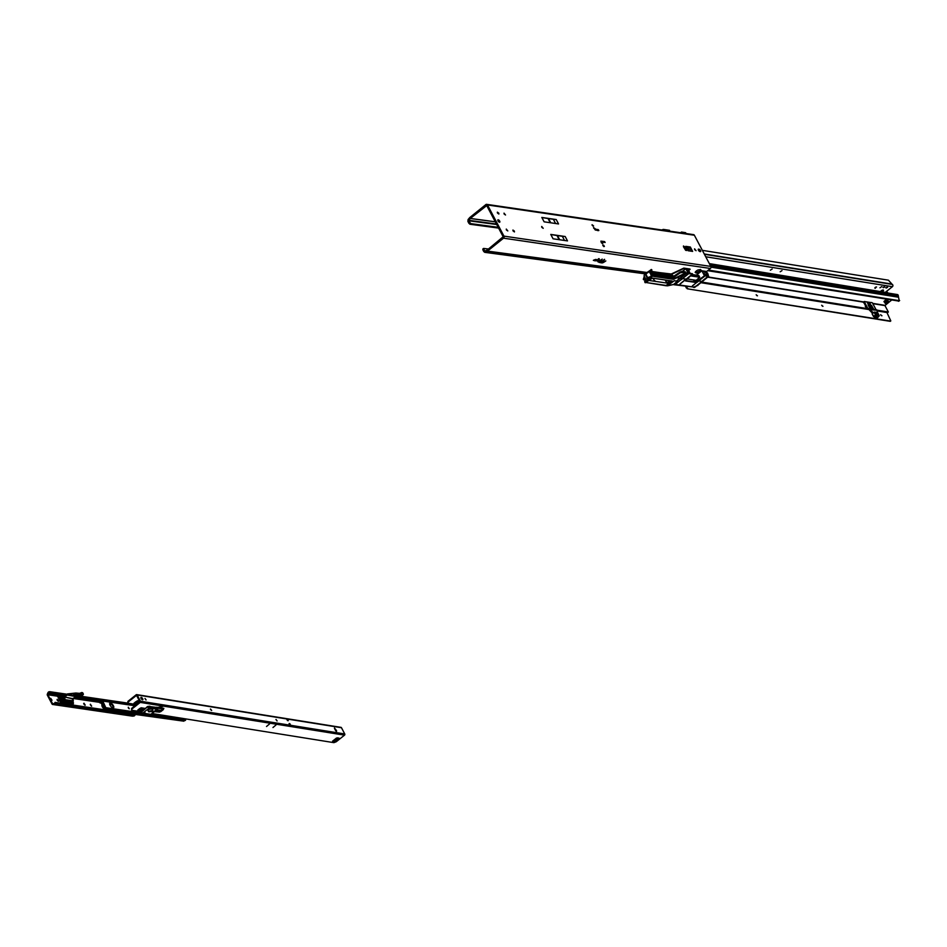 <?xml version="1.0" encoding="UTF-8"?>
<svg xmlns="http://www.w3.org/2000/svg" width="947" height="947" viewBox="0 0 947 947"><rect width="100%" height="100%" fill="white"/><g stroke="black" fill="none" stroke-linecap="round" stroke-linejoin="round"><path stroke-width="1.42" d="M497.897 220.627A1.48 0.627 -128.9 0 1 498.891 221.752A1.48 0.627 -128.9 0 1 499.01 222.012M498.004 220.888A1.48 0.627 -128.9 0 1 497.909 219.858A1.48 0.627 -128.9 0 1 499.673 221.125A1.48 0.627 -128.9 0 1 499.767 222.154A1.48 0.627 -128.9 0 1 498.004 220.888M541.779 227.292L541.708 226.463L543.211 228.322L541.779 227.292M513.014 230.89L512.931 230.05L514.363 231.08L514.434 231.92L513.014 230.89M506.361 229.908L506.29 229.079L507.793 230.938L506.361 229.908M497.447 213.004L497.364 212.164L498.797 213.193L498.868 214.034L497.447 213.004M504.088 213.975L504.017 213.134L505.52 215.005L504.088 213.975M603.618 246.315L602.837 245.143L603.606 245.202L604.387 246.386L603.618 246.315M592.846 225.907L592.064 224.723L593.615 225.966L592.846 225.907M687.913 249.298L687.83 248.505L689.191 249.487L689.274 250.28L687.913 249.298M694.648 249.665L694.577 248.836L696.081 250.695L694.648 249.665M699.916 251.547A1.48 0.627 -128.9 0 1 698.448 250.221A1.48 0.627 -128.9 0 1 698.353 249.191A1.48 0.627 -128.9 0 1 698.637 249.132L699.052 249.191A1.48 0.627 -128.9 0 1 700.366 250.268A1.48 0.627 -128.9 0 1 700.614 251.559A1.48 0.627 -128.9 0 1 700.33 251.618L699.916 251.547A1.48 0.627 -128.9 0 0 698.282 249.83L699.052 249.191M695.157 272.369A3.504 1.326 -27.8 0 1 696.27 271.055A3.504 1.326 -27.8 0 1 698.259 269.871A1.847 0.698 152.2 0 0 699.099 269.8A2.948 1.113 -27.8 0 1 699.833 269.67L700.662 269.788A3.504 1.326 -27.8 0 1 697.75 271.907L698.235 272.819A1.847 0.698 152.2 0 0 697.383 272.878A2.948 1.113 -27.8 0 1 696.661 273.02L695.82 272.89A2.948 1.113 -27.8 0 1 695.643 272.712A2.948 1.113 -27.8 0 1 695.607 272.618A1.847 0.698 152.2 0 0 695.583 272.558A1.847 0.698 152.2 0 0 695.157 272.369M488.498 249.014L483.574 248.434L484.639 251.073L487.018 250.209L487.492 251.109L503.544 238.182A1.48 1.207 -81.7 0 0 503.946 236.134L487.504 204.966A1.48 1.207 -81.7 0 0 485.835 204.599L469.783 217.538L468.09 219.55L467.889 221.397L468.658 220.769L470.742 223.622L498.169 227.304M470.742 223.622L469.972 224.25L468.86 223.255L469.629 222.628M469.972 224.25L498.584 228.085M604.032 242.337L602.138 241.97M467.889 221.397L468.86 223.255M469.582 217.739L470.221 218.485L468.658 220.769L496.713 224.522M468.09 219.55L468.718 220.308L496.441 224.025M487.018 250.209L503.165 236.762L486.734 205.594L470.221 218.485L495.305 221.847M469.783 217.538L470.268 218.437L495.269 221.787M483.645 249.215L482.875 249.842L483.029 249.014M482.875 249.842L483.87 251.713L485.314 252.222L487.492 251.109L646.86 272.476M484.639 251.073L483.87 251.713L485.314 252.222L485.136 251.144M486.959 250.245L487.267 251.263L646.517 272.606M599.226 258.768L598.812 259.419L599.179 258.756M602.067 262.733L605.453 261.064L601.025 262.39L602.067 262.733M602.789 261.727L603.76 260.887L601.771 261.573L603.428 260.946L602.789 261.727M599.818 262.402L602.209 260.662L599.818 262.402M599.38 261.786L601.061 260.496L599.38 261.786M597.936 261.017L599.936 260.342L598.575 260.058L596.527 260.804L598.504 260.236L599.664 260.425L597.853 260.946M594.929 260.579L596.93 259.904L595.568 259.62L593.52 260.366L595.497 259.786L596.657 259.987L594.834 260.496M602.351 262.402L600.398 262.674L601.878 262.887A1.705 0.639 152.2 0 0 603.701 262.307L605.843 260.934L604.186 261.739M603.713 260.827L601.369 261.703L602.967 261.064L602.718 261.905L603.973 260.697L603.192 260.543M601.014 260.425L598.078 261.964L599.818 261.846M599.889 260.271L598.634 259.892M597.332 260.555L599.392 260.543L597.45 261.123L598.48 261.277L599.972 260.07L596.847 260.484M596.882 259.833L595.627 259.454M594.325 260.117L595.627 260.318M604.529 259.324L603.582 260.105L604.648 259.454M603.132 261.786L601.108 262.224M600.611 262.532L601.83 262.71A1.657 0.627 152.2 0 0 601.984 262.721M601.487 260.685L599.262 262.508L601.676 260.733M597.735 260.993L598.563 261.1M596.35 260.792L596.977 260.875M598.492 260.236L599.38 260.484M594.716 260.555L595.556 260.662M593.343 260.354L593.97 260.437M595.485 259.798L596.397 259.963M598.374 259.253L598.954 258.614L598.303 258.933M602.256 259.123L601.203 259.75L602.256 259.123M695.358 272.002L695.82 272.89M697.75 271.907A1.847 0.698 152.2 0 0 696.909 271.978A2.948 1.113 -27.8 0 1 696.175 272.109L695.524 272.322M696.175 272.109L696.661 273.02M700.484 269.457L700.662 269.788A2.948 1.113 -27.8 0 1 700.839 269.978A2.948 1.113 -27.8 0 1 700.875 270.061A1.847 0.698 152.2 0 0 700.898 270.12A1.847 0.698 152.2 0 0 701.325 270.321A3.504 1.326 -27.8 0 1 698.235 272.819M603.618 261.479L602.908 261.928L603.547 262.023M599.782 261.656L600.836 260.2M595.556 260.165L594.444 260.685L595.474 260.839L597.131 259.703L595.651 259.442L593.84 260.046M486.687 204.351L693.559 234.631A1.48 1.207 98.3 0 1 694.376 235.247L710.818 266.415A1.48 1.207 98.3 0 1 710.416 268.463L706.32 271.753M683.485 246.788L685.675 250.339M683.556 246.93L683.474 245.971L685.119 247.155L686.48 250.541L683.556 246.93M602.73 243.545L601.369 242.787L600.883 241.13L604.565 241.58L605.157 242.468L602.552 242.16L602.73 243.545M595.876 229.269L598.267 229.624L598.847 230.512L595.308 230.026L593.58 227.6L595.876 229.269L595.32 229.719L593.816 228.085A6.084 2.296 152.2 0 0 593.615 228.073M692.636 251.393L688.067 250.73L685.758 246.35L690.327 247.013L692.636 251.393M556.244 219.562L541.814 217.443L544.123 221.823L558.552 223.942L556.244 219.562L553.379 219.302L555.593 223.504L553.379 219.302M565.193 236.525L550.763 234.418L553.072 238.798L567.502 240.905L565.193 236.525L562.329 236.276L564.542 240.479L562.317 236.276L557.511 235.602L559.713 239.769L556.99 235.531L559.192 239.698L556.99 235.531L550.834 234.525L553.084 238.798M686.279 247.321L689.842 247.842L691.641 251.251M690.327 247.013L685.971 246.753M598.125 230.677L595.32 229.719M593.153 226.203L592.301 225.22A6.084 2.296 152.2 0 0 592.1 225.208M603.914 246.622L603.061 245.64A6.084 2.296 152.2 0 0 602.86 245.628M602.399 243.746L602.505 242.266M544.134 221.823L541.885 217.561L553.368 219.302M681.864 232.915L681.426 232.086L680.621 232.737L681.461 232.039L685.616 232.69L686.173 233.542M662.355 230.062L663.35 229.411L661.87 229.991M664.818 230.417L665.717 230.547M665.658 230.547L662.438 230.074M681.816 232.441L685.332 233.424M667.457 230.275L663.397 229.423L669.47 230.31M662.77 229.896L665.386 229.932M681.426 232.086L681.923 232.926M669.671 230.642L667.493 230.334M665.859 230.251L667.055 230.748M671.885 278.43L672.69 278.832M683.935 273.801L685.604 272.452L685.285 271.801L682.207 271.339L680.088 272.049L671.968 277.447L672.95 278.442L671.825 278.702M671.305 278.631L671.364 277.234L670.867 278.56M680.443 272.7L672.346 278.217L680.443 272.7L680.088 272.026L671.968 277.459L680.088 272.026L682.183 271.327L685.285 271.801L682.183 271.327L682.527 271.943L680.419 272.665L685.604 272.452M691.961 274.5L698.839 275.518L691.949 274.512L698.827 275.518L698.602 276.666M694.4 281.863L699.726 277.222L699.135 276.737M704.45 275.755L701.869 270.759L704.509 275.766L697.347 280.939M682.479 271.375L685.806 268.652L688.161 273.127L685.51 273.032L688.126 273.115L685.77 268.699L683.923 268.427L670.949 274.63L651.382 271.765L651.702 269.717L651.394 271.718L670.961 274.583L683.166 268.569L685.806 268.652M649.902 271.99L672.252 275.246L672.417 276.95M672.394 276.193L672.252 275.246M672.548 275.293L672.406 276.228M674.11 276.015L672.477 275.778M705.03 275.506L706.971 273.399L704.473 275.423L708.368 275.991M708.107 274.583L707.658 273.292L708.107 274.583M651.003 272.748L671.979 275.826L669.292 278.335M649.63 272.547L650.34 272.653M651.5 273.707L652.53 272.973M651.524 273.162L652.838 274.156M654.495 274.393L669.813 276.642M669.908 276.654L670.014 277.412M668.925 277.163L654.413 274.89M654.306 275.068L669.718 277.364M649.157 271.067L644.528 274.085L644.09 275.897L644.528 274.062L645.996 272.843M670.949 274.63L671.541 274.038L651.228 271.623M651.287 271.387L670.772 274.239L683.77 268.131L674.228 272.712M696.329 275.139L701.869 270.759L696.353 275.151L701.857 270.771L706.119 271.434L708.687 276.264L695.725 286.349M704.402 275.447L708.522 276.062L704.485 275.459L702.165 271.079L706.202 271.671L703.645 273.849M697.761 281.2L694.849 282.265L685.557 280.904L685.865 279.472L685.545 280.951L694.838 282.313L697.761 281.2L704.509 275.766L708.273 276.311M697.679 285.307L708.687 276.311L697.122 285.615M666.901 280.241L665.919 281.306L666.641 280.726L665.504 280.608L666.546 282.502M652.826 278.181L654.981 281.33L668.511 283.307L666.534 282.49L665.516 280.561M649.133 280.478L654.448 281.247M653.359 278.915L653.963 278.974L653.394 278.24M670.464 277.85L671.281 277.282M651.477 273.576L652.649 272.748M669.091 277.341L668.168 278.169M687.865 268.995L690.174 273.363L692.411 273.707L690.162 273.375L687.865 268.995L689.949 269.043L683.805 268.143L689.889 269.031M690.174 273.363L692.529 274.038L685.379 280.691M647.866 272.144L645.949 274.37L647.772 277.838M650.175 279.531L645.653 278.868L647.18 279.093L651.832 276.122L648.387 277.376L647.144 279.045L650.175 279.531L645.144 282.668L645.984 278.915M651.761 276.05L653.915 274.287L653.56 273.647L651.37 275.518L650.672 274.192L651.11 275.388L653.537 273.683L654.484 274.748L653.844 276.441L673.412 279.306L676.892 277.767L679.899 278.205L686.078 273.34L678.786 279.436M651.358 273.908L650.542 272.452L651.205 274.074M651.489 273.162L650.542 272.452L649.831 272.973L649.393 271.777L650.092 273.103L650.4 272.558M650.956 274.452L651.524 275.34M645.949 274.37L645.25 274.263L647.322 278.181M648.387 277.376L647.239 278.24L645.25 274.263M648.079 272.547L646.458 273.221M645.156 274.31L646.256 273.34M650.246 272.914L649.666 272.049M649.891 271.647L651.714 269.765M688.67 270.511L690.103 269.315L687.901 269.055M645.404 278.43L644.493 279.14L645.108 280.312M644.54 276.796L643.522 279.554L644.931 280.052M644.481 279.187L645.096 280.359L644.481 279.187M643.676 279.767L644.481 276.666M644.126 279.862L643.321 279.294L644.303 276.335L643.463 279.578M686.255 268.948L688.362 272.914L686.255 268.948L687.806 269.173L689.901 273.15L688.339 272.925L689.901 273.15L687.771 269.22L686.824 269.99M687.806 269.173L686.291 268.995M643.475 278.82L643.522 279.554M695.098 280.099L693.121 281.673M668.262 282.822L670.488 280.774M696.021 280.312L686.646 278.856M671.423 281.141L668.44 282.786M673.506 278.892L673.483 277.862M674.595 278.418L673.731 278.3M674.217 279.105L653.738 276.062L673.246 278.927L685.51 273.02L673.424 279.247L653.726 276.062L673.412 279.294M703.254 276.974L692.494 285.876M704.627 276.216L692.387 285.852M697.3 282.147L699.951 280.016M706.604 277.459L695.891 286.361M681.142 279.779L682.609 278.596L685.865 279.081L679.934 284.041M687.096 274.606L676.336 283.508M681.449 277.282L684.788 274.31M652.459 276.204L653.69 276.287M653.051 275.719L648.778 278.797L653.963 274.748M653.951 274.322L651.832 276.122L653.927 275.009M645.499 282.703L652.365 278.122L645.392 282.691M652.365 278.122L672.216 281.022M672.11 281.01L671.435 281.934M671.482 282.028L666.12 285.426M697.087 285.686L693.772 287.059L673.921 284.727L677.78 281.484L674.359 280.714L666.333 285.781L645.878 282.478L666.132 285.449L671.447 281.2M684.728 280.312L687.38 278.169M676.88 277.72L686.409 273.138L692.529 274.038L686.208 279.128M688.469 273.849L676.229 283.496M682.609 278.596L683.793 277.649M685.865 279.081L684.705 280.028M694.838 282.313L685.415 280.561L694.66 281.91L696.945 281.164L695.418 282.206M648.624 279.306L644.919 282.23M696.128 286.29L694.553 287.426L692.979 286.965M677.176 280.442L679.934 278.217M650.459 277.069L648.588 277.258M695.856 286.385L702.473 281.389M648.837 278.844L652.128 276.181M708.616 276.323L702.887 280.833M701.088 282.277L702.118 281.448M692.529 274.038L685.675 273.328M653.844 276.441L654.495 274.737M645.878 278.903L644.907 282.242M644.824 282.028L645.617 278.832L644.09 275.92L645.629 278.856L644.658 281.733M644.8 282.052L645.144 282.668L649.831 279.839M651.299 273.328L651.631 273.955M649.902 279.495L645.629 278.856L644.078 275.92M675.258 284.467L673.554 284.502L677.484 281.188M667.41 285.852L673.53 284.514L666.676 285.663M677.827 281.259L673.921 284.727M666.487 285.781L671.245 282.975L666.12 285.449M649.145 278.868L653.039 275.731M706.19 275.672L707.717 274.535L708.273 276.015M770.349 270.203L772.172 269.031L770.349 270.203M780.174 271.777L781.997 270.605L780.174 271.777M886.38 287.568L887.564 287.403L886.38 287.568M886.143 288.077L887.588 287.32M883.515 287.107L884.699 286.941L883.515 287.107M883.279 287.616L884.723 286.858M887.481 286.917L885.871 287.77M884.616 286.456L883.006 287.308M879.952 287.781L881.775 286.598L879.952 287.781M883.539 287.663L884.616 287.083M885.847 291.913L892.394 286.692A1.29 1.065 -80.9 0 0 892.24 284.42L888.416 280.182L702.343 250.339M876.082 287.012L875.395 287.32M882.568 290.113A1.563 0.592 -27.8 0 1 882.497 290.161L881.243 291.167M876.555 286.965L874.791 288.101L876.555 286.965M880.84 291.108L881.243 290.788A1.563 0.592 -27.8 0 1 883.492 290.196A1.563 0.592 -27.8 0 1 882.983 291.072L882.58 291.38M874.886 307.562L875.75 309.195M865.688 306.07L863.865 302.638L864.197 301.513L867.831 308.391L873.525 312.711M866.434 307.822L865.286 306.39M887.73 302.957L885.954 303.419L887.73 302.957M888.014 303.004A1.752 0.663 152.2 0 0 888.594 302.034A1.752 0.663 152.2 0 0 886.072 302.697A1.752 0.663 152.2 0 0 885.492 303.667A1.752 0.663 152.2 0 0 888.014 303.004M888.144 299.643A1.563 0.592 -27.8 0 1 887.73 300.069L886.285 301.217A1.563 0.592 -27.8 0 1 884.297 301.963A1.563 0.592 -27.8 0 1 884.024 301.809A1.563 0.592 -27.8 0 1 884.545 300.933L885.99 299.785A1.563 0.592 -27.8 0 1 886.605 299.394M886.901 299.441L885.8 300.306A1.563 0.592 -27.8 0 1 884.474 300.992M863.759 302.01L863.096 302.093L864.126 303.135M872.282 309.148L872.412 308.26L869.701 308.035M887.599 303.289L884.972 305.597L888.345 312.001L877.253 310.214M866.99 308.568L701.691 282.064M870.021 308.627L871.619 308.994M868.044 309.409L700.922 282.691M888.345 312.001L887.552 312.628L877.336 310.983M870.553 306.579L868.624 305.999M872.495 308.284L871.607 306.745L868.908 306.52M709.788 264.473L897.425 294.564A1.29 1.065 99.1 0 1 898.289 295.878L899.212 300.661L708.415 270.061M707.646 270.688L898.916 301.087M898.431 301.288L899.212 300.661M871.347 302.638L865.179 301.667M888.345 302.697L891.506 300.175M887.682 293.002L709.658 264.213M887.481 292.73L709.339 263.609M756.286 294.931L757.47 295.807L756.286 294.931M756.191 294.742L756.961 295.713M821.783 305.431L822.979 306.307L821.783 305.431M821.7 305.242L822.47 306.212M880.734 314.877L881.929 315.765L880.734 314.877M880.651 314.7L881.42 315.659M890.582 321.092L687.226 288.788L685.095 285.805M686.137 287.781L685.9 285.923M890.275 321.341L687.226 288.788M890.807 320.915L886.937 312.522M686.658 287.367L687.747 288.362M870.885 308.923L873.098 309.278L870.08 308.758L868.068 304.721L871.418 305.23L873.773 309.349L872.885 309.255M873.016 312.64L872.862 313.244M877.419 312.557L876.875 309.894L873.726 309.373M866.6 307.822L867.18 308.923A1.03 0.852 -80.9 0 0 867.736 309.349L869.015 309.61L872.246 313.078L872.897 312.557M869.015 309.61L877.289 310.308M868.813 309.539L868.967 308.627L876.875 309.894M868.541 308.556L868.387 309.468M870.352 308.84L867.89 308.438L867.736 309.349M876.082 309.752L872.388 302.827L871.24 302.46M867.653 302.01L870.364 304.046L868.008 303.667L866.836 301.88M867.831 303.573L869.5 303.904M865.215 301.631L864.197 301.513M868.292 305.36L870.755 305.763L871.453 306.721M873.11 309.87L876.022 309.705M876.366 312.865L877.23 314.534L876.366 312.865M877.088 314.487L876.093 313.232M873.643 316.334L875.88 314.688L879.242 315.813L877.467 315.398L875.525 317.754L877.076 318.003L877.905 317.352L876.318 317.079L875.833 314.83L873.56 316.582M875.667 315.825L873.939 316.594L874.969 315.398L875.052 316.31L875.667 315.825M875.738 315.884L874.46 316.902L874.022 316.168M875.478 314.866L874.081 312.273L872.246 313.729L873.572 316.251M879.171 315.671L877.62 312.593L874.543 312.096L876.318 317.067L877.94 317.328L879.218 315.836L877.68 312.699M873.465 316.393L872.246 313.729M875.087 315.469L874.969 316.251M874.921 316.416L874.247 316.618M101.968 705.053A2.948 1.255 -128.9 0 1 102.217 705.065A2.948 1.255 -128.9 0 1 103.649 705.835M103.886 708.735A2.948 1.255 -128.9 0 1 102.158 704.757A2.948 1.255 -128.9 0 1 102.738 704.639A2.948 1.255 -128.9 0 1 103.247 704.805M50.736 698.353L52.002 700.271L50.736 698.353M57.069 699.809L58.205 701.218M57.222 700.212L57.151 699.371L58.655 701.242L57.222 700.212M91.646 706.154L90.379 704.237L91.646 706.154M83.963 703.219L85.242 705.136L83.963 703.219M55.044 702.378L135.338 714.369L55.044 702.378L54.772 702.994A1.101 0.911 98.3 0 1 53.991 703.621L52.535 703.585L47.895 694.778L48.451 693.109A1.101 0.911 98.3 0 1 49.232 692.482L49.777 691.701L67.107 694.234M81.051 697.146L128.993 704.154A1.101 0.911 -81.7 0 0 128.354 704.556M52.795 703.739L52.819 704.473A1.101 0.911 98.3 0 1 52.014 704L47.374 695.205A1.101 0.911 98.3 0 1 47.35 694.104L47.918 692.802A1.847 1.515 98.3 0 1 49.22 691.748L49.777 691.701M64.668 702.473L62.49 701.478L62.017 702.224L60.419 701.999L58.88 699.265L59.815 699.182M51.564 700.247L50.428 698.839M90.296 704.675L91.445 706.083M84.792 705.113L83.656 703.704M81.691 696.365L127.892 703.124M128.993 704.154L81.146 697.016M59.874 693.902L49.8 692.435M129.561 704.106L129.538 703.455M135.338 714.369L135.066 714.985A1.847 1.515 -81.7 0 1 133.776 716.027L132.58 716.145A1.101 0.911 -81.7 0 1 132.213 716.098M55.577 702.698L55.317 703.301A1.847 1.515 98.3 0 1 54.015 704.355L133.776 716.027M132.58 716.145L54.015 704.355M129.266 708.747L128.271 707.243L129.266 708.747M110.456 703.053A2.948 1.255 51.1 0 0 109.876 703.171A2.948 1.255 51.1 0 0 110.373 705.74A2.948 1.255 51.1 0 0 113.001 707.883A2.948 1.255 51.1 0 0 113.581 707.764A2.948 1.255 51.1 0 0 113.072 705.184A2.948 1.255 51.1 0 0 110.456 703.053M113.249 707.894A2.948 1.255 51.1 0 0 112.326 705.29A2.948 1.255 51.1 0 0 109.935 703.467A2.948 1.255 51.1 0 0 109.686 703.455M143.044 708.096A2.948 1.255 51.1 0 0 142.902 709.031L141.079 709.267M144.453 708.983A2.948 1.255 51.1 0 0 143.163 708.332A2.948 1.255 51.1 0 0 142.914 708.32M142.287 709.445L141.15 709.421M101.755 701.407L101.033 701.514A1.101 0.911 -81.7 0 1 100.252 702.141L100.275 702.875A1.847 1.515 -81.7 0 0 101.566 701.834L102.963 701.467L105.804 707.693A0.734 0.604 98.3 0 1 105.306 708.841L104.916 708.889A1.101 0.911 -81.7 0 0 104.134 709.516L103.483 709.469M100.252 702.141L101.033 702.982L102.963 701.467M103.602 709.196A1.847 1.515 -81.7 0 1 104.904 708.155L105.591 707.291M128.271 707.776L128.922 708.593M139.434 708.758L140.606 709.161M139.955 708.344L141.446 708.972M101.222 701.088A0.734 0.604 98.3 0 1 102.276 700.981L102.489 701.396M184.807 718.761L185.565 719.365A0.734 0.604 -81.7 0 1 185.067 720.525L184.677 720.56A1.101 0.911 98.3 0 0 183.896 721.188L135.303 714.44M99.956 702.911L101.08 703.076M109.71 704.331L111.782 704.639M142.405 709.481L143.991 709.35M105.07 707.705L104.265 708.38M101.033 702.994L101.838 704.272L102.915 704.177L103.708 705.681L103.235 707.16L104.241 708.38M101.897 704.272L102.963 704.272M80.199 695.5L81.868 693.962L80.294 695.512L76.896 695.098L74.493 696.033L76.873 695.062L74.387 696.021M79.655 697.43L76.162 696.661L77.109 695.512L74.197 696.199L67.746 694.447L67.107 695.003L76.162 696.661L72.363 698.815L64.562 697.016L73.037 698.685L72.363 698.815L72.718 700.804L72.943 698.898M73.274 693.725L75.997 693.358L73.026 693.867L75.796 694.21M65.828 695.276L62.466 694.802L64.384 696.661L67.474 693.926L75.843 693.026L79.394 693.985L81.418 693.109L81.88 693.997L81.584 693.168M80.294 695.512L82.472 693.95L81.738 692.529L79.43 693.879L75.831 693.015L79.181 693.512L81.773 692.529L83.312 694.34M76.174 696.649L80.897 697.312L83.336 694.376L82.531 694.021L80.459 695.938L77.121 695.418L76.127 696.649M64.893 700.093L64.396 696.684L67.474 693.926L74.197 696.104L77.05 695.406L80.459 695.938M64.053 703.751L65.154 702.212L64.633 700.673L65.189 701.727L72.883 702.852L72.694 703.799L65 702.662L64.159 703.716M59.353 694.34L60.655 693.512L59.247 694.305M64.041 703.313L71.972 704.675L64.124 703.692M62.431 701.798L63.342 702.97M75.784 693.026L72.99 693.796L75.831 693.015L79.773 693.382L79.394 693.985M72.055 704.864L70.954 704.71M58.797 693.938L58.856 694.861L57.826 694.802L58.797 694.826M57.909 695.157L58.335 698.069L60.809 698.507L60.726 699.513M59.768 693.985L59.057 694.411M72.599 704.994L72.588 704.142M72.469 704.355L73.464 702.946L72.907 701.881L64.538 700.709M72.315 704.769L73.475 702.946L72.327 701.798L72.718 700.804L65.023 699.655L64.692 696.838M72.173 703.964L71.629 704.402L72.446 704L72.327 704.899M62.159 696.909L62.987 698.484M62.999 699.312L62.585 698.377L63.129 698.744M58.56 697.761L62.514 697.738L58.383 697.217L61.2 698.188L61.259 699.135M73.688 695.134L76.364 694.104L73.771 694.79M67.568 693.95L73.026 693.867M63.698 700.638L61.957 700.46M63.698 699.845L58.963 699.419M61.33 695.335L58.501 695.583L61.744 696.128M62.762 701.976L63.745 703.017L61.295 702.745L61.602 703.301L63.65 703.29M63.141 702.769L63.745 703.017M80.98 695.643L81.572 693.18L79.998 693.843M58.205 697.252L57.672 696.104L59.128 694.849L61.259 695.193M67.107 695.003L64.68 697.087M62.324 701.763L60.395 701.538L60.762 700.33L64.349 701.064M81.892 693.879L79.927 694.956L76.399 694.104L79.95 694.861L80.365 694.222M57.554 696.483L57.909 695.5M59.128 694.849L60.632 693.926L64.929 702.236L63.615 703.372L64.893 702.082L60.62 693.973L59.093 694.98M63.65 703.301L64.893 702.082L60.336 693.867M58.394 695.56L57.767 696.128L58.312 697.276M57.696 696.294L61.981 696.874L57.767 695.938M58.809 693.926L58.477 695.062M59.116 694.198L57.743 694.991M73.274 703.881L72.339 704.627M73.215 698.543L77.346 697.11L80.909 697.312L83.407 694.092L81.821 692.553M64.313 696.388L67.462 693.938M64.408 701.171L60.312 701.1M62.514 701.372L60.359 701.265L64.301 701.632L64.751 702.414M59.472 699.513L63.638 699.726M59.247 699.135L63.461 699.395M79.69 697.442L77.382 697.122L73.203 698.602M79.773 694.53L76.352 694.068L73.89 695.098L75.985 695.406M73.89 694.991L76.494 694.352L79.927 694.956M138.57 702.414L137.362 703.538L136.676 703.597L137.493 702.674L135.35 703.384L136.167 702.461L134.012 703.171L137.433 700.756L139.671 701.111M157.877 707.421L162.695 706.379L159.546 707.669M142.05 710.901L142.642 709.942L140.381 710.629L141.316 709.729L139.055 710.416L139.99 709.516L137.729 710.203L138.345 709.563L141.139 707.788L145.14 708.427M140.949 709.232L139.978 709.504M143.624 709.646L142.334 709.339M269.587 723.887L266.521 726.491L269.587 723.887M276.039 724.917L272.973 727.533L276.039 724.917M146.016 699.94A1.563 0.651 51.4 0 0 144.938 698.578M144.974 698.484L146.11 699.928M210.471 708.995L211.619 710.428M211.524 710.439A1.563 0.651 51.4 0 0 210.435 709.078M276.003 719.46L277.116 720.927M277.021 720.939A1.563 0.651 51.4 0 0 275.944 719.578M140.854 697.832A1.48 0.616 -128.6 0 1 142.405 699.762M141.257 697.383A1.48 0.616 -128.6 0 1 142.559 698.46A1.48 0.616 -128.6 0 1 142.808 699.738A1.48 0.616 -128.6 0 1 142.524 699.797A1.48 0.616 -128.6 0 1 141.233 698.72A1.48 0.616 -128.6 0 1 140.973 697.43A1.48 0.616 -128.6 0 1 141.257 697.383M145.98 699.94L144.998 698.46L145.98 699.94M210.565 709.599L211.655 710.404L210.565 709.599M334.516 728.586L336.031 731.096M289.285 724.029L289.889 723.733L290.717 725.307A0.852 0.698 -80.9 0 0 290.338 724.976L289.344 724.112M131.609 708.415L131.633 710.238L131.609 708.415L139.919 701.798L136.522 695.358L128.212 701.987L127.928 703.195L136.439 704.568M287.45 720.537L287.509 719.613A0.852 0.698 -80.9 0 0 287.415 719.057L288.255 720.703L287.533 720.596L286.598 718.927L137.173 694.968A0.852 0.698 -80.9 0 0 136.202 694.755L127.892 701.384L128.212 701.987M289.782 723.638L289.072 723.603L289.9 725.177L140.476 701.218L137.173 694.968M340.494 727.509A0.852 0.698 99.1 0 1 341.465 727.722L344.755 733.972A0.852 0.698 99.1 0 1 344.519 735.144L336.209 741.773L333.877 742.649L152.112 713.517M336.528 730.622L336.587 731.262L335.498 730.457L334.48 728.006L336.528 730.622L335.996 731.037M131.929 709.019L140.239 702.402A0.852 0.698 -80.9 0 0 140.476 701.218M153.284 712.57L154.207 711.836M141.139 711.753L131.633 710.238M337.475 737.831L338.434 738.684L334.279 741.844L332.551 741.181L336.481 738.044L339.002 738.08L338.434 738.684L338.375 737.973M334.729 740.921L332.74 741.039M141.588 709.528L141.908 710.132L141.304 709.717M148.703 706.426A1.563 0.592 -27.8 0 1 150.017 706.379A1.563 0.592 -27.8 0 1 150.04 706.557M138.155 702.354L136.273 702.461M127.928 703.195L127.892 701.384M335.167 741.288L334.113 739.938M157.013 709.043L148.928 708.226L142.843 713.103L150.893 714.346L157.415 709.114L157.32 707.362L157.699 708.048L157.32 707.362L163.606 708.297L148.075 706.355L149.07 707.456L157.155 708.285L156.598 707.22M144.548 712.594L143.837 713.221L144.477 712.582M160.244 710.747L157.912 710.309L160.28 710.7L159.356 711.043M160.043 711.15L161.215 710.25L160.019 711.185L162.15 710.534L160.067 711.185L161.097 711.386L162.174 710.534L161.215 710.25M162.174 710.428L161.132 710.321M157.119 710.392L156.421 710.51M156.681 710.013L158.149 709.919L157.095 709.67M154.574 711.528A1.847 0.698 -27.8 0 1 155.592 711.375L160.753 711.671L163.358 709.575L163.606 708.297M147.389 706.628L141.565 711.943L148.075 706.355M141.399 712.132L141.328 711.481M149.07 707.456L148.928 708.226L147.625 707.078L148.312 706.805M160.114 710.475L157.912 710.309M158.824 710.167L160.079 710.333M145.009 712.641L143.766 713.221M139.896 701.549L138.724 702.496M79.217 693.512L75.878 693.05M645.037 273.636L485.314 252.222M696.909 271.978L697.383 272.878M710.416 268.463L503.544 238.182M487.504 204.966L694.376 235.247M710.818 266.415L503.946 236.134M597.593 230.168L598.267 229.624M603.784 242.207L604.565 241.58M548.562 218.627L550.763 222.794L548.562 218.627M548.041 218.556L550.243 222.723L548.041 218.556M685.119 247.155L684.338 247.783M686.386 249.57L685.604 250.197M685.853 233.495L681.899 232.595M662.616 229.6L663.516 229.707M667.528 230.819L665.883 230.287M671.506 277.376L671.932 278.181M691.63 274.784L699.087 275.956M651.619 275.068L651.24 274.346M698.14 276.595L698.862 275.991L691.464 274.914M704.379 275.246L706.817 273.269L706.083 271.86L702.307 271.315M707.906 274.772L707.622 273.138M706.202 271.671L707.658 273.292M685.604 272.405L682.515 272.002M666.688 282.514L670.074 281.117L666.7 282.514M644.197 279.862L644.919 280.016M653.963 278.998L653.17 278.454M653.868 278.702L653.264 278.643M651.974 274.772L651.536 274.085L651.998 274.76M651.276 274.31L651.643 275.021M674.217 272.689L683.923 268.427M686.409 273.138L685.521 273.044M651.323 269.481L649.157 271.114M647.144 279.045L645.641 278.832M649.973 272.996L649.808 272.073L651.903 270.155L649.914 271.694M650.873 272.511L651.193 273.115M672.69 276.962L672.015 276.193M649.808 272.073L651.725 269.729M682.183 271.327L680.088 272.026M646.185 272.736L644.516 274.074L644.078 275.897M688.102 273.115L686.291 272.854M698.779 280.963L701.774 281.401M677.496 280.466L680.23 278.264L682.266 278.548M699.324 276.595L690.706 275.53L699.513 276.749M707.717 274.535L706.083 275.66M690.316 275.849L699.726 277.222M699.738 277.175L690.375 275.802M708.214 274.559L707.516 274.512L708.249 275.979M654.957 280.762L654.365 280.738M693.772 287.45L692.896 286.953M691.973 274.464L680.266 283.911M686.019 273.6L680.242 278.264M672.003 282.099L671.009 282.916M652.743 275.695L653.904 275.032M694.553 287.426L696.163 286.278M695.725 286.491L693.737 287.071L677.661 284.727M697.383 280.904L697.134 281.555M673.21 278.915L674.004 278.714M651.252 275.411L651.086 274.476M694.636 281.898L685.415 280.549M674.359 280.714L671.245 282.975M675.235 284.467L677.519 284.81M697.773 285.544L697.158 285.639M891.257 283.97L704.26 253.974M892.24 284.42L704.426 254.293M891.328 284.029L704.284 254.045M892.394 286.692L705.716 256.755M882.983 291.072L882.497 290.161M875.395 288.279L875.04 287.604M885.481 303.241A1.752 0.663 -27.8 0 1 885.173 303.064A1.752 0.663 -27.8 0 1 885.753 302.081A1.752 0.663 -27.8 0 1 887.978 301.253A1.752 0.663 -27.8 0 1 888.274 301.43L888.594 302.034M888.345 301.548A1.941 0.734 152.2 0 0 888.026 300.992A1.941 0.734 152.2 0 0 885.587 301.904A1.941 0.734 152.2 0 0 885.244 303.182M885.8 300.306L886.285 301.217M884.972 305.597L872.826 303.656M863.096 302.093L707.658 277.163M870.636 305.739L870.033 306.224M898.218 297.169L710.996 267.149M898.798 301.182L899.579 300.554M898.194 297.062L710.984 267.042M898.289 295.878L710.463 265.764M885.019 305.348L872.672 303.371M863.747 301.939L707.918 276.95M869.571 306.426L870.364 307.929M871.607 306.745L872.412 308.26M869.962 303.289L869.31 303.809M871.418 305.23L870.755 305.763M871.773 305.573L871.122 306.094M870.08 308.758L867.831 308.391M873.655 316.606L875.49 317.742L876.366 317.067L877.455 315.398L875.904 314.818M875.395 317.73L873.619 316.618L875.395 317.73M877.94 317.328L875.454 317.778M47.918 692.802L58.809 694.625M76.565 697.229L101.376 700.863M47.895 694.778L57.471 696.187M73.404 698.519L99.944 702.402M52.535 703.585L53.281 703.692M58.974 693.914L49.232 692.482L49.22 691.748M57.566 695.832L47.35 694.104M74.044 698.247L100.418 702.106M54.772 702.994L135.066 714.985M105.804 707.693L142.05 712.996M151.094 714.322L185.565 719.365M102.276 700.981L134.936 705.764M109.686 704.248L111.687 704.544M142.417 709.516L144.074 709.291M104.134 709.516L183.896 721.188M104.916 708.889L184.677 720.56M105.295 708.107L105.306 708.841L185.067 720.525M101.885 701.881L104.999 707.764M141.281 708.877L141.316 709.729M61.721 695.193L63.686 696.424L64.597 700.093M62.597 695.489L61.78 695.37L64.609 700.129M62.111 695.074L64.278 697.619L62.088 695.062M83.348 694.044L82.626 692.683M60.004 700.804L59.578 699.975L60.016 700.816L60.809 700.366M64.621 700.614L73.002 701.715L64.526 700.591M65.094 701.763L64.929 702.603M66.681 694.577L61.01 693.796L61.543 694.956M67.58 694.104L64.384 696.661L62.395 694.861M61.472 694.885L60.916 693.831M64.242 700.259L61.673 695.287M64.325 697.667L64.692 700.011L64.301 697.69M75.784 695.477L73.724 695.181M75.523 694.281L73.061 693.914M61.815 700.046L63.816 700.65M60.099 699.028L63.461 699.383L60.016 699.075M80.4 694.814L81.844 693.796M81.667 693.453L80.164 694.4L81.643 693.417M79.69 694.506L81.643 693.405M66.929 694.376L60.229 693.678M72.919 701.893L73.475 702.946M73.298 700.887L73.002 701.715L73.298 700.887M73.037 698.685L73.31 700.887M76.399 694.104L73.582 694.767M139.872 709.492L139.552 708.889M141.198 709.705L140.89 709.102M142.535 709.93L142.216 709.315M344.755 733.972L290.717 725.307M287.415 719.057L341.465 727.722M344.519 735.144L140.239 702.402M290.338 724.976L289.735 724.881M334.279 741.844L333.96 741.241M142.18 709.99L141.861 709.386M140.854 709.777L140.535 709.173M140.618 709.895L140.298 709.291L140.582 709.919M139.517 709.563L139.197 708.96M139.292 709.682L138.996 709.114L139.245 709.705M287.509 719.613L286.917 719.519M137.883 702.496L138.203 703.1M137.919 702.461L138.238 703.065M135.492 701.928L135.812 702.532M135.847 701.857L136.167 702.461M136.546 702.283L136.865 702.887M136.593 702.248L136.913 702.852M136.818 702.141L137.137 702.745M137.173 702.07L137.493 702.674M337.534 737.962L334.398 740.471M149.034 711.777L147.815 710.203L149.034 711.446A4.546 1.716 -27.8 0 1 153.225 711.173A4.546 1.716 -27.8 0 1 153.142 712.061L152.42 709.552A4.605 1.74 152.2 0 0 148.206 709.812L148.04 709.374A4.972 1.882 -27.8 0 1 152.585 709.883M149.176 711.765L149.212 711.848A2.178 0.829 -27.8 0 1 150.348 711.351A4.214 1.586 -27.8 0 1 153.094 711.765A2.178 0.829 -27.8 0 1 152.822 712.404L153.023 712.357A4.273 1.61 152.2 0 0 149.176 711.765L149.046 711.434M147.815 710.132L148.04 709.374M163.476 709.09L157.9 708.238M150.289 714.251L142.524 713.198L141.15 711.789M157.664 708.344L151.248 714.062M157.604 707.622L157.569 708.344M158.847 710.143L158.031 710.416M157.202 709.67L158.149 709.919M159.818 712.026L159.214 711.931M151.887 711.138L152.491 712.215A1.906 0.722 152.2 0 0 152.727 711.659A3.93 1.492 152.2 0 0 152.656 711.434A3.93 1.492 152.2 0 0 152.207 711.102M153.023 712.357L151.757 711.138M148.265 709.919L147.696 710.108L148.715 711.777L152.656 711.434M138.049 702.39L139.647 701.111M482.804 249.061L483.574 248.434M644.848 273.801L484.71 252.328M681.449 232.039L680.585 232.725M663.374 229.411L669.505 230.31M672.169 277.317L670.405 277.862M669.6 277.412L668.783 276.962M683.793 268.119L689.925 269.019M690.091 269.362L688.67 270.522M704.485 275.435L702.224 271.15M694.53 287.438L692.873 286.953M671.494 281.283L671.435 281.993M673.802 277.909L673.672 278.607M653.537 273.659L651.666 274.997M696.921 281.141L695.205 281.792M677.768 281.223L674.335 280.726M688.362 272.914L689.866 273.138M699.348 276.773L690.73 275.506M707.516 274.512L706.071 275.66M898.869 301.146L899.65 300.519M885.492 303.667L885.173 303.064M871.82 306.875L872.625 308.379M887.363 292.232L887.67 292.836M872.128 313.942L873.584 316.618M52.63 704.473L132.391 716.145M101.862 700.673L135.196 705.551M80.708 695.205L76.837 695.074M60.217 693.63L59.353 694.376M57.921 695.489L57.53 696.53M62.182 694.672L65.923 695.193M64.147 700.685L60.715 700.354M72.943 693.772L67.509 693.914M79.773 693.382L81.738 692.529M80.14 694.352L76.352 694.068M139.99 709.516L139.671 708.912M136.699 694.613L340.991 727.367M135.954 701.881L136.273 702.485M159.487 710.913L157.995 710.842M154.468 711.623L159.498 712.12L163.855 708.463M138.641 700.946L137.244 702.07"/></g></svg>

